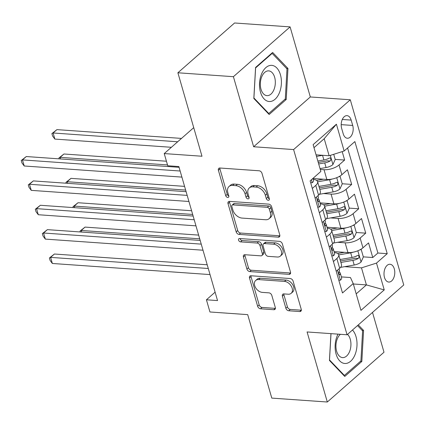 <?xml version="1.0" encoding="UTF-8"?>
<svg xmlns="http://www.w3.org/2000/svg" width="425" height="425" viewBox="0 0 425 425"><rect width="100%" height="100%" fill="white"/><g stroke="black" fill="none" stroke-linecap="round" stroke-linejoin="round"><path stroke-width="0.64" d="M268.281 200.308A1.918 1.307 -131.3 0 0 269.062 200.069A1.918 1.307 -131.3 0 0 269.328 198.741L261.991 173.326A2.736 1.865 -131.3 0 0 259.123 170.781L219.884 168.013A2.736 1.865 -131.3 0 0 218.769 168.348A2.736 1.865 -131.3 0 0 218.392 170.25L225.728 195.665A1.918 1.307 -131.3 0 0 227.736 197.45A1.918 1.307 -131.3 0 0 228.517 197.211A1.918 1.307 -131.3 0 0 228.783 195.883L227.832 192.594A8.76 5.971 -131.3 0 1 229.027 186.506A8.76 5.971 -131.3 0 1 232.597 185.428L235.87 185.661A8.76 5.971 -131.3 0 1 245.05 193.805L246.001 197.094A1.918 1.307 -131.3 0 0 248.009 198.879A1.918 1.307 -131.3 0 0 248.79 198.64A1.918 1.307 -131.3 0 0 249.055 197.312L248.104 194.023A8.76 5.971 -131.3 0 1 249.3 187.935A8.76 5.971 -131.3 0 1 252.87 186.857L256.142 187.09A8.76 5.971 -131.3 0 1 265.327 195.234L266.273 198.523A1.918 1.307 -131.3 0 0 268.281 200.308M394.294 268.85A8.92 5.371 94 0 0 390.017 264.254A8.92 5.371 94 0 0 385.029 268.467A8.92 5.371 94 0 0 384.487 277.461A8.92 5.371 94 0 0 388.763 282.057A8.92 5.371 94 0 0 393.752 277.844A8.92 5.371 94 0 0 394.294 268.85M285.871 308.226A2.736 1.865 -131.3 0 0 288.745 310.771L299.752 311.546A2.736 1.865 -131.3 0 0 300.868 311.212A2.736 1.865 -131.3 0 0 301.24 309.31L293.096 281.084A2.736 1.865 -131.3 0 0 290.222 278.534L250.984 275.772A2.736 1.865 -131.3 0 0 249.868 276.107A2.736 1.865 -131.3 0 0 249.496 278.008L257.64 306.234A2.736 1.865 -131.3 0 0 260.514 308.778L273.812 309.719A2.736 1.865 -131.3 0 0 274.927 309.379A2.736 1.865 -131.3 0 0 275.299 307.477L271.814 295.402A2.736 1.865 -131.3 0 0 268.945 292.852L262.347 292.389A7.321 4.994 -131.3 0 1 255.483 287.502A7.321 4.994 -131.3 0 1 255.669 280.489A7.321 4.994 -131.3 0 1 258.655 279.592L284.484 281.414A7.321 4.994 -131.3 0 1 291.353 286.301A7.321 4.994 -131.3 0 1 291.168 293.314A7.321 4.994 -131.3 0 1 288.182 294.212L283.873 293.909A2.736 1.865 -131.3 0 0 282.758 294.243A2.736 1.865 -131.3 0 0 282.386 296.145L285.871 308.226L287.406 306.877A2.736 1.865 -131.3 0 0 290.275 309.427L301.283 310.202A2.736 1.865 -131.3 0 0 301.341 310.202M233.41 76.691L253.635 146.752L310.319 96.958L290.1 26.897L233.41 76.691L177.889 72.776L201.981 156.241L164.231 153.579L167.748 165.766L178.851 166.547L217.536 300.576L206.428 299.79L209.945 311.977L247.701 314.638L271.793 398.103L327.314 402.013L383.998 352.224L372.507 312.423M253.635 146.752L293.611 149.568L347.066 334.772L307.089 331.957L327.314 402.013M278.279 237.155A2.736 1.865 -131.3 0 0 279.395 236.821A2.736 1.865 -131.3 0 0 279.767 234.919L271.623 206.693A2.736 1.865 -131.3 0 0 268.754 204.149L229.516 201.381A2.736 1.865 -131.3 0 0 228.4 201.716A2.736 1.865 -131.3 0 0 228.023 203.617L236.173 231.843A2.736 1.865 -131.3 0 0 239.041 234.387L278.279 237.155L279.809 235.811A2.736 1.865 -131.3 0 0 279.868 235.811M282.359 243.886L290.503 272.112A2.736 1.865 -131.3 0 1 290.132 274.013A2.736 1.865 -131.3 0 1 289.016 274.348L249.778 271.586A2.736 1.865 -131.3 0 1 246.909 269.041L243.419 256.96A2.736 1.865 -131.3 0 1 243.796 255.058A2.736 1.865 -131.3 0 1 244.912 254.724L260.822 255.845A2.736 1.865 -131.3 0 0 261.938 255.505A2.736 1.865 -131.3 0 0 262.31 253.603L259.999 245.592A2.736 1.865 -131.3 0 0 257.13 243.047L240.561 241.878A1.918 1.307 -131.3 0 1 238.765 240.598A1.918 1.307 -131.3 0 1 238.813 238.765A1.918 1.307 -131.3 0 1 239.594 238.531L279.485 241.342A2.736 1.865 -131.3 0 1 282.359 243.886M177.889 72.776L234.579 22.987L290.1 26.897M355.831 256.333L356.155 256.355M363.322 256.859L372.762 257.523L368.544 242.903L362.955 247.817L360.14 238.069A11.151 4.633 163.9 0 1 345.127 242.824L337.636 242.298M348.797 231.965L349.122 231.986M356.288 232.491L365.734 233.155L361.51 218.535L355.922 223.449L353.106 213.701A11.151 4.633 163.9 0 1 338.093 218.455L330.602 217.929M341.764 207.597L342.088 207.618M349.254 208.123L358.7 208.787L354.477 194.167L348.888 199.081L346.072 189.332A11.151 4.633 163.9 0 1 331.059 194.087L323.568 193.561M334.73 183.228L335.054 183.249M342.221 183.754L351.666 184.418L347.443 169.798L341.854 174.712A11.151 4.633 163.9 0 1 326.841 179.467L312.959 178.489M362.955 247.817A11.151 4.633 -16.1 0 1 347.942 252.572L334.061 251.595M355.922 223.449A11.151 4.633 -16.1 0 1 340.908 228.204L327.027 227.226M348.888 199.081A11.151 4.633 -16.1 0 1 333.875 203.835L319.993 202.858M341.663 128.435L343.214 133.795A8.643 5.201 94 0 0 347.353 138.247A8.643 5.201 94 0 0 352.187 134.167A8.643 5.201 94 0 0 352.713 125.449L351.162 120.089A8.643 5.201 94 0 0 347.023 115.642A8.643 5.201 94 0 0 342.189 119.717A8.643 5.201 94 0 0 341.663 128.435M293.611 149.568L350.296 99.779L403.75 284.978L347.066 334.772M372.762 257.523L377.899 253.018L387.223 253.677L354.87 141.578L344.144 150.997L329.136 155.757L316.062 154.833M387.223 253.677L376.502 263.096L384.237 289.903L360.953 310.356L353.212 283.549L342.492 292.968L310.133 180.875L320.859 171.456L313.124 144.649L336.409 124.196L344.144 150.997M335.187 159.386L344.632 160.05L339.038 164.964A11.151 4.633 163.9 0 1 324.025 169.718L320.28 169.453M313.23 179.424A11.151 4.633 163.9 0 1 317.581 181.698L320.397 191.447A11.151 4.633 163.9 0 1 318.564 195.165L315.132 198.183M317.581 181.698A11.151 4.633 163.9 0 1 315.754 185.417L312.317 188.434M336.233 271.288L339.665 268.271A11.151 4.633 -16.1 0 0 341.498 264.552L338.683 254.803A11.151 4.633 163.9 0 1 336.855 258.522L333.418 261.54M329.2 246.92L332.632 243.902A11.151 4.633 -16.1 0 0 334.464 240.183L331.649 230.435A11.151 4.633 163.9 0 1 329.821 234.154L326.384 237.171M322.166 222.551L325.598 219.534A11.151 4.633 -16.1 0 0 327.431 215.815L324.615 206.067A11.151 4.633 163.9 0 1 322.788 209.785L319.35 212.803M351.666 184.418L346.072 189.332M358.7 208.787L353.106 213.701M365.734 233.155L360.14 238.069M377.899 253.018L347.581 147.98M344.632 160.05L342.194 151.619M353.34 283.99L366.414 284.909L361.489 267.851L344.67 266.666M329.136 155.757L324.211 138.699L313.995 147.672M310.319 96.958L350.296 99.779M215.108 292.172L206.428 299.79M193.731 127.659L164.231 153.579M356.198 293.882L366.414 284.909L384.237 289.903M341.36 276.898L350.46 277.541L353.212 283.549M327.696 158.854L328.02 158.881M320.264 203.798A11.151 4.633 163.9 0 1 324.615 206.067M327.298 228.167A11.151 4.633 163.9 0 1 331.649 230.435M334.332 252.535A11.151 4.633 163.9 0 1 338.683 254.803M361.489 267.851L376.502 263.096M324.211 138.699L336.409 124.196M253.826 98.467L269.152 114.49L286.222 99.493L287.969 68.478L272.648 52.461L255.574 67.458L253.826 98.467M330.947 333.636L329.439 360.432L344.765 376.454L361.834 361.457L363.582 330.443L358.291 324.913M286.477 68.372L287.969 68.478M284.814 99.392L286.222 99.493M360.427 361.356L361.834 361.457M362.089 330.337L363.582 330.443M269.36 198.857A1.918 1.307 -131.3 0 1 267.808 197.179L266.858 193.89A8.76 5.971 -131.3 0 0 257.672 185.741L256.142 187.09M249.3 187.935L250.83 186.586A8.76 5.971 -131.3 0 1 254.405 185.512L257.672 185.741M229.027 186.506L230.557 185.157A8.76 5.971 -131.3 0 1 234.127 184.083L237.4 184.312A8.76 5.971 -131.3 0 1 246.585 192.461L247.536 195.75A1.918 1.307 -131.3 0 0 249.082 197.428M219.826 168.008A2.736 1.865 -131.3 0 0 219.927 168.906L227.258 194.321A1.918 1.307 -131.3 0 0 228.809 195.999M229.458 201.376A2.736 1.865 -131.3 0 0 229.558 202.273L237.702 230.499A2.736 1.865 -131.3 0 0 240.571 233.043L279.809 235.811M269.328 209.111A1.918 1.307 -131.3 0 0 267.32 207.326L232.879 204.898A1.918 1.307 -131.3 0 0 232.098 205.132A1.918 1.307 -131.3 0 0 231.837 206.465L232.836 209.934A8.76 5.971 -131.3 0 0 242.022 218.078L265.567 219.741A8.76 5.971 -131.3 0 0 269.137 218.663A8.76 5.971 -131.3 0 0 270.332 212.574L269.328 209.111L270.863 207.761A1.918 1.307 -131.3 0 0 268.855 205.982L267.32 207.326M232.098 205.132L233.628 203.788A1.918 1.307 -131.3 0 1 234.409 203.554L268.855 205.982M269.137 218.663L270.667 217.318A8.76 5.971 -131.3 0 0 271.862 211.23L270.332 212.574M270.863 207.761L271.862 211.23M244.853 254.718A2.736 1.865 -131.3 0 0 244.954 255.616L248.439 267.692A2.736 1.865 -131.3 0 0 251.308 270.242L290.546 273.004A2.736 1.865 -131.3 0 0 290.604 273.009M261.938 255.505L263.468 254.161A2.736 1.865 -131.3 0 0 263.845 252.259L261.529 244.248A2.736 1.865 -131.3 0 0 258.66 241.703L242.096 240.534L240.561 241.878M240.04 238.563A1.918 1.307 -131.3 0 0 242.096 240.534M277.334 257.008A7.321 4.994 -131.3 0 0 280.319 256.11A7.321 4.994 -131.3 0 0 280.505 249.098A7.321 4.994 -131.3 0 0 273.642 244.21L264.541 243.567A2.736 1.865 -131.3 0 0 263.426 243.902A2.736 1.865 -131.3 0 0 263.054 245.809L265.365 253.821A2.736 1.865 -131.3 0 0 268.233 256.365L277.334 257.008M280.319 256.11L281.855 254.761A7.321 4.994 -131.3 0 0 282.041 247.754A7.321 4.994 -131.3 0 0 275.172 242.866L273.642 244.21M263.426 243.902L264.956 242.558A2.736 1.865 -131.3 0 1 266.071 242.223L275.172 242.866M283.82 293.903A2.736 1.865 -131.3 0 0 283.916 294.801L287.406 306.877M291.168 293.314L292.697 291.964A7.321 4.994 -131.3 0 0 292.883 284.957A7.321 4.994 -131.3 0 0 286.02 280.07L284.484 281.414M255.669 280.489L257.205 279.145A7.321 4.994 -131.3 0 1 260.185 278.248L286.02 280.07M250.931 275.767A2.736 1.865 -131.3 0 0 251.026 276.664L259.176 304.89A2.736 1.865 -131.3 0 0 262.044 307.434L275.342 308.369A2.736 1.865 -131.3 0 0 275.4 308.375M322.782 155.306A7.39 3.071 163.9 0 1 322.554 155.348L316.513 156.4M316.359 154.854L316.083 154.902M333.721 154.302L335.224 159.513L332.865 164.64A7.39 3.071 163.9 0 1 326.071 167.535L320.03 168.582M181.502 138.407L56.929 129.625L53.098 132.988L54.857 139.081L171.381 147.294M318.692 163.954L324.737 162.903A7.39 3.071 -16.1 0 0 330.108 161.001L330.783 160.193L330.809 158.599L330.262 157.957L329.263 158.079A7.39 3.071 163.9 0 1 323.892 159.981L317.852 161.027M330.108 161.001L326.91 160.778A3.767 1.562 163.9 0 1 325.221 161.25L318.261 162.456M177.671 141.769L53.098 132.988L51.893 133.604L56.929 129.625M54.857 139.081L52.594 136.042L51.893 133.604M310.686 182.787L312.338 182.676A7.39 3.071 -16.1 0 0 313.475 180.28L312.938 178.415M179.068 167.307L26.292 156.538L22.461 159.906L180.142 171.02M24.22 165.994L21.951 162.956L21.25 160.517L22.461 159.906L24.22 165.994L181.9 177.108M21.25 160.517L26.292 156.538M280.415 74.694A18.121 10.912 94 0 0 265.88 67.602A18.121 10.912 94 0 0 260.498 92.188A18.121 10.912 94 0 0 275.028 99.285A18.121 10.912 94 0 0 280.415 74.694M274.646 77.27A12.41 7.469 94 0 0 268.696 70.879A12.41 7.469 94 0 0 261.757 76.739A12.41 7.469 94 0 0 261.008 89.245A12.41 7.469 94 0 0 266.953 95.636A12.41 7.469 94 0 0 273.897 89.776A12.41 7.469 94 0 0 274.646 77.27M268.759 113.491L253.916 97.973L255.606 67.92L272.149 53.396L286.997 68.914L285.303 98.961L268.759 113.491L268.159 113.448M271.628 53.359L272.149 53.396M338.024 334.135A18.121 10.912 94 0 0 335.835 353.106A18.121 10.912 94 0 0 345.047 363.497A18.121 10.912 94 0 0 356.32 350.508A18.121 10.912 94 0 0 352.49 330.007M340.398 334.3A12.41 7.469 94 0 0 336.021 347.979A12.41 7.469 94 0 0 342.566 357.6A12.41 7.469 94 0 0 342.741 357.606A12.41 7.469 94 0 0 350.524 348.415A12.41 7.469 94 0 0 347.528 334.363M357.537 325.577L362.605 330.878L360.915 360.926L344.372 375.456L329.524 359.938L331.006 333.641M343.772 375.413L344.372 375.456M332.276 179.026A7.39 3.071 163.9 0 1 329.587 179.717L317.613 181.799M323.393 179.222L316.567 180.413M339.23 176.508L340.149 176.572L342.258 183.882L339.899 189.013A7.39 3.071 163.9 0 1 333.104 191.903L319.446 194.278M340.149 176.572L338.964 176.651M166.43 161.218L63.963 153.993L60.132 157.356L60.594 158.955M319.791 189.353L331.771 187.271A7.39 3.071 -16.1 0 0 337.142 185.369L337.817 184.562L337.843 182.968L337.296 182.325L336.297 182.447A7.39 3.071 163.9 0 1 330.926 184.349L318.947 186.432M337.142 185.369L333.944 185.146A3.767 1.562 163.9 0 1 332.254 185.619L319.361 187.861M167.503 164.927L60.132 157.356L58.926 157.972L63.963 153.993M59.181 158.86L58.926 157.972M339.309 203.394A7.39 3.071 163.9 0 1 336.621 204.085L324.647 206.167M330.427 203.591L323.6 204.781M346.263 200.876L347.183 200.94L349.292 208.25L346.933 213.382A7.39 3.071 163.9 0 1 340.138 216.272L326.48 218.647M347.183 200.94L345.998 201.02M184.572 186.368L70.996 178.362L67.166 181.725L67.628 183.329M326.825 213.722L338.805 211.639A7.39 3.071 -16.1 0 0 344.176 209.738L344.85 208.93L344.877 207.336L344.33 206.693L343.331 206.816A7.39 3.071 163.9 0 1 337.96 208.718L325.98 210.8M344.176 209.738L340.978 209.514A3.767 1.562 163.9 0 1 339.288 209.987L326.395 212.229M185.64 190.076L67.166 181.725L65.96 182.341L70.996 178.362M66.215 183.228L65.96 182.341M346.343 227.763A7.39 3.071 163.9 0 1 343.655 228.453L331.681 230.536M337.461 227.959L330.634 229.149M353.297 225.245L354.216 225.308L356.325 232.618L353.967 237.75A7.39 3.071 163.9 0 1 347.172 240.64L333.513 243.015M354.216 225.308L353.032 225.388M191.606 210.736L78.03 202.73L74.2 206.093L74.662 207.697M333.859 238.09L345.838 236.008A7.39 3.071 -16.1 0 0 351.209 234.106L351.884 233.298L351.911 231.71L351.363 231.062L350.365 231.184A7.39 3.071 163.9 0 1 344.994 233.086L333.014 235.168M351.209 234.106L348.011 233.883A3.767 1.562 163.9 0 1 346.322 234.356L333.428 236.597M192.674 214.444L74.2 206.093L72.994 206.709L78.03 202.73M73.249 207.597L72.994 206.709M353.377 252.131A7.39 3.071 163.9 0 1 350.689 252.822L338.714 254.904M344.494 252.328L337.668 253.518M360.331 249.613L361.25 249.677L363.359 256.987L361 262.119A7.39 3.071 163.9 0 1 354.206 265.009L340.547 267.383M361.25 249.677L360.065 249.757M198.64 235.105L85.064 227.099L81.233 230.467L81.696 232.066M340.892 262.459L352.872 260.376A7.39 3.071 -16.1 0 0 358.243 258.48L358.918 257.667L358.944 256.078L358.397 255.43L357.398 255.553A7.39 3.071 163.9 0 1 352.027 257.454L340.048 259.537M358.243 258.48L355.045 258.251A3.767 1.562 163.9 0 1 353.356 258.724L340.462 260.966M199.708 238.818L81.233 230.467L80.027 231.078L85.064 227.099M80.282 231.965L80.027 231.078M317.719 207.156L319.372 207.044A7.39 3.071 -16.1 0 0 320.508 204.648L319.17 200.016A7.39 3.071 -16.1 0 0 318.341 199.065L317.905 198.815M186.102 191.675L33.325 180.907L29.495 184.275L187.175 195.388M31.253 190.363L28.985 187.324L28.284 184.886L29.495 184.275L31.253 190.363L188.934 201.482M317.932 195.723L318.325 197.094A7.39 3.071 163.9 0 1 318.065 198.459C317.528 200.499 317.81 201.471 318.909 201.386A7.39 3.071 -16.1 0 0 319.17 200.016M318.543 201.604L318.909 201.386L318.107 201.328M28.284 184.886L33.325 180.907M324.753 231.524L326.405 231.413A7.39 3.071 -16.1 0 0 327.542 229.017L326.203 224.384A7.39 3.071 -16.1 0 0 325.375 223.433L324.939 223.183M193.136 216.049L40.359 205.275L36.529 208.643L194.209 219.757M38.287 214.731L36.019 211.692L35.318 209.254L36.529 208.643L38.287 214.731L195.968 225.85M324.966 220.092L325.359 221.462A7.39 3.071 163.9 0 1 325.098 222.827C324.562 224.867 324.843 225.84 325.943 225.755A7.39 3.071 -16.1 0 0 326.203 224.384M325.577 225.972L325.943 225.755L325.141 225.696M35.318 209.254L40.359 205.275M331.787 255.893L333.439 255.781A7.39 3.071 -16.1 0 0 334.576 253.385L333.237 248.752A7.39 3.071 -16.1 0 0 332.408 247.802L331.973 247.552M200.17 240.417L47.393 229.643L43.562 233.012L201.243 244.125M45.321 239.105L43.053 236.061L42.351 233.623L43.562 233.012L45.321 239.105L203.001 250.219M331.999 244.46L332.392 245.831A7.39 3.071 163.9 0 1 332.132 247.196C331.596 249.236 331.877 250.208 332.977 250.123A7.39 3.071 -16.1 0 0 333.237 248.752M332.61 250.341L332.977 250.123L332.175 250.065M42.351 233.623L47.393 229.643M338.821 280.261L340.473 280.149A7.39 3.071 -16.1 0 0 341.61 277.753L340.271 273.126A7.39 3.071 -16.1 0 0 339.442 272.175L339.007 271.92M207.203 264.786L54.427 254.017L50.596 257.38L208.277 268.494M52.355 263.473L50.086 260.429L49.385 257.996L50.596 257.38L52.355 263.473L210.035 274.587M339.033 268.828L339.426 270.199A7.39 3.071 163.9 0 1 339.166 271.57C338.629 273.604 338.911 274.577 340.011 274.492A7.39 3.071 -16.1 0 0 340.271 273.126M339.644 274.709L340.011 274.492L339.208 274.433M49.385 257.996L54.427 254.017M347.942 252.572L345.127 242.824M340.908 228.204L338.093 218.455M333.875 203.835L331.059 194.087M326.841 179.467L324.025 169.718M318.564 195.165L315.754 185.417M339.665 268.271L336.855 258.522M332.632 243.902L329.821 234.154M325.598 219.534L322.788 209.785M341.854 174.712L339.038 164.964M342.295 119.468L351.162 120.089M341.19 124.642L352.713 125.449M266.858 193.89L265.327 195.234M254.405 185.512L252.87 186.857M247.536 195.75L246.001 197.094M246.585 192.461L245.05 193.805M237.4 184.312L235.87 185.661M234.127 184.083L232.597 185.428M227.258 194.321L225.728 195.665M219.927 168.906L218.392 170.25M267.808 197.179L266.273 198.523M240.571 233.043L239.041 234.387M237.702 230.499L236.173 231.843M229.558 202.273L228.023 203.617M234.409 203.554L232.879 204.898M290.546 273.004L289.016 274.348M251.308 270.242L249.778 271.586M248.439 267.692L246.909 269.041M244.954 255.616L243.419 256.96M263.845 252.259L262.31 253.603M261.529 244.248L259.999 245.592M258.66 241.703L257.13 243.047M266.071 242.223L264.541 243.567M283.916 294.801L282.386 296.145M260.185 278.248L258.655 279.592M275.342 308.369L273.812 309.719M262.044 307.434L260.514 308.778M259.176 304.89L257.64 306.234M251.026 276.664L249.496 278.008M301.283 310.202L299.752 311.546M290.275 309.427L288.745 310.771M332.924 164.512L330.289 155.391M323.892 159.981L322.554 155.348M326.071 167.535L324.737 162.903M311.397 179.764L312.242 182.681M339.957 188.881L336.728 177.687M330.926 184.349L329.587 179.717M333.104 191.903L331.771 187.271M346.991 213.249L343.761 202.056M337.96 208.718L336.621 204.085M340.138 216.272L338.805 211.639M354.025 237.623L350.795 226.424M344.994 233.086L343.655 228.453M347.172 240.64L345.838 236.008M361.059 261.991L357.829 250.792M352.027 257.454L350.689 252.822M354.206 265.009L352.872 260.376M316.397 197.072L319.276 207.049M323.43 221.441L326.31 231.418M330.464 245.809L333.343 255.786M337.498 270.178L340.377 280.155"/></g></svg>
